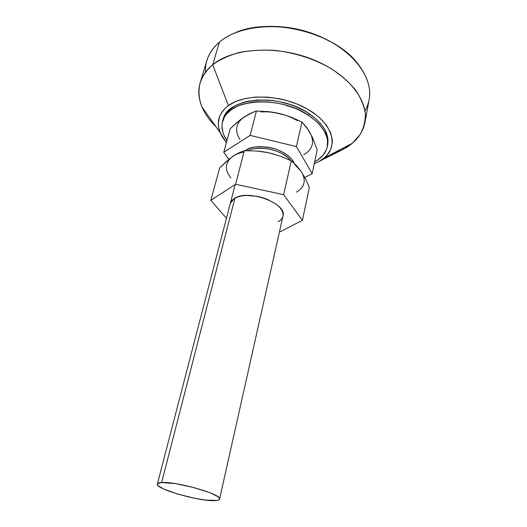 <?xml version="1.0" encoding="UTF-8"?>
<svg xmlns="http://www.w3.org/2000/svg" width="527" height="527" viewBox="0 0 527 527"><rect width="100%" height="100%" fill="white"/><g stroke="black" fill="none" stroke-linecap="round" stroke-linejoin="round"><path stroke-width="0.79" d="M246.965 150.669L246.359 149.905C249.726 147.053 257.044 146.163 268.329 147.244C279.784 148.97 291.912 156.572 294.138 163.199L291.655 159.114L288.625 156.078L284.764 153.291L280.206 150.867L275.147 148.917L269.798 147.514L259.113 146.585L254.231 147.092L249.923 148.219L246.359 149.905L246.965 150.669M290.805 160.597C285.232 154.345 277.268 150.353 266.906 148.621C257.841 147.83 251.61 148.509 248.217 150.669C259.073 144.582 283.434 150.261 290.805 160.597M161.624 482.548L234.95 198.106L161.624 482.548C176.005 481.131 222.684 494.563 219.575 499.089C219.298 500.051 217.526 500.571 214.258 500.643C198.593 501.361 155.083 488.786 157.369 484.036C157.599 483.206 159.016 482.712 161.624 482.548L157.619 483.608L157.402 484.609L158.363 485.868L163.574 488.944L177.652 494.062L195.056 498.371L205.873 500.116L217.131 500.406L218.936 499.84L219.594 498.95L219.048 497.765L217.302 496.335L210.431 492.943L193.883 487.567L175.339 483.621L161.624 482.548M247.011 115.393L240.398 119.688L230.187 128.72L223.751 152.277L250.127 135.386L256.425 111.019L250.127 135.386L296.418 146.578L301.958 122.027L296.418 146.578L312.175 173.653L304.797 177.494L312.175 173.653L296.418 146.578L250.127 135.386L223.751 152.277L228.804 159.398L223.751 152.277L230.187 128.72L236.985 122.462L243.764 117.244L253.375 112.099L256.425 111.019L268.203 111.638L274.06 112.442L285.614 115.235L291.181 117.192L301.958 122.027L308.394 129.991L312.261 137.053L317.221 149.76L312.175 173.653L317.221 149.76L312.261 137.053L308.341 130.215M245.22 150.689L246.359 149.905M297.327 120.696C292.129 117.567 286.313 115.215 279.89 113.634L268.203 111.638L256.425 111.019L250.239 113.47L243.757 117.244C235.76 123.338 234.489 130.722 239.937 139.398M284.975 115.084L279.89 113.634C273.46 112.106 267.215 111.54 261.168 111.948M274.705 112.6L285.614 115.235L291.181 117.192L301.958 122.027L306.325 127.014L310.383 133.351C314.724 142.422 312.491 149.576 303.684 154.806M311.78 136.5L310.383 133.351M327.313 146.618L327.675 144.859C329.5 134.056 323.295 123.641 309.053 113.615L308.651 115.42C322.913 125.439 329.138 135.834 327.313 146.618C325.87 152.962 321.661 158.014 314.685 161.769L317.853 159.846L322.926 155.353L326.259 150.024L327.208 147.105L327.583 140.874L326.99 137.619L324.224 131.006L319.395 124.464L316.253 121.309L308.651 115.42L299.56 110.321L294.567 108.14L283.987 104.649L278.513 103.384L267.512 101.882L256.866 101.797L251.827 102.284L242.585 104.274L238.474 105.743L231.478 109.544L226.314 114.313L224.469 116.994L222.302 122.798L221.986 125.861L222.842 132.145L224.001 135.307L226.959 140.544C222.473 134.016 221.037 127.6 222.651 121.296C226.419 99.247 278.75 94.445 308.651 115.42L309.053 113.615L304.678 110.947L294.988 106.329L289.784 104.432L278.954 101.579L273.447 100.657L267.966 100.084L257.334 100.005L247.525 101.329L243.059 102.495L235.246 105.743L231.966 107.785L226.801 112.567L224.957 115.255L223.125 119.609M327.669 144.879L327.946 139.108L327.353 135.847L324.592 129.214L322.438 125.913L316.641 119.51L309.053 113.615C279.198 92.62 226.92 97.469 223.138 119.57L222.664 121.263M205.471 72.239C204.937 60.816 209.601 50.77 219.443 42.107C213.152 47.496 208.975 53.616 206.907 60.467L200.207 82.587C202.223 75.914 206.386 69.972 212.697 64.755C199.002 76.955 195.438 91.033 202.006 106.981C205.003 113.984 209.66 120.571 215.998 126.763C201.696 112.653 196.433 97.93 200.207 82.587M343.005 149.477L352.22 143.324L359.954 134.767C363.643 128.278 365.448 121.203 365.369 113.542C364.111 105.677 360.791 97.758 355.409 89.794C348.867 81.981 340.561 74.794 330.501 68.227C313.94 58.886 295.7 52.97 275.792 50.487C262.933 49.657 250.852 50.309 239.548 52.443C228.988 55.375 220.036 59.479 212.697 64.755L219.443 42.107L212.697 64.755L228.422 105.558L225.385 108.042L220.905 113.68L219.482 116.763L218.29 123.298L218.514 126.684L220.53 133.522L222.289 136.915L226.399 142.593L220.161 132.659C216.03 122.086 218.784 113.055 228.422 105.558L212.697 64.755C232.545 48.141 275.654 44.9 311.786 59.096C347.998 73.187 369.308 100.94 364.974 122.448C362.517 133.977 355.198 142.982 343.005 149.477L314.25 163.844L343.005 149.477L330.732 154.523L343.005 149.477L343.301 147.975M269.343 26.383L286.075 27.22L302.953 30.48L319.131 36.02L332.194 42.562C311.609 30.915 289.507 25.566 265.878 26.521M364.974 122.448L369.124 99.708C373.551 77.627 352.754 49.459 317.201 35.408C281.734 21.245 239.225 24.947 219.443 42.107C223.613 38.59 228.593 35.599 234.39 33.135C269.567 16.68 333.407 32.127 357.174 62.838C370.606 80.183 373.221 96.184 365.027 110.835M228.422 105.558C244.884 93.239 282.274 94.511 307.425 109.043C332.761 123.423 338.894 145.847 324.336 157.856L318.222 161.987L324.573 157.652L327.109 155.109L330.752 149.365L332.32 142.896L332.273 139.464L330.475 132.363L326.404 125.182L320.166 118.232L316.292 114.939L307.221 108.924L296.714 103.898L285.245 100.11L279.31 98.74L267.387 97.126L255.852 97.054L245.22 98.516L235.958 101.401L228.422 105.558M283.118 215.207L282.801 212.467L281.464 209.601L279.126 206.742L275.878 203.989L267.176 199.278L262.071 197.52L256.735 196.261L246.293 195.451L241.616 195.925L237.558 196.96L234.278 198.495C247.67 188.771 287.558 203.462 282.973 216.156C282.426 218.441 280.812 220.312 278.131 221.755M278.144 221.709C280.825 220.266 282.439 218.395 282.986 216.103L282.986 216.096C282.439 218.389 280.825 220.26 278.144 221.709M263.184 151.783L268.513 152.725L256.458 150.992L244.311 150.709L235.595 184.246L210.833 200.313L219.654 167.994L210.833 200.313L226.445 218.257L210.833 200.313L235.595 184.246L283.618 194.68L302.419 220.319L279.389 232.163L302.419 220.319L309.362 187.434L305.515 178.884L302.9 174.45M230.312 203.369L234.278 198.495L231.893 200.477L230.49 202.816M229.996 158.693L226.09 161.743L219.654 167.994L229.311 158.989L235.556 154.576L232.479 156.585C225.029 162.527 224.456 169.635 230.754 177.909M298.829 168.423L301.194 171.42L296.411 165.419L291.299 160.834L280.173 156.097L268.513 152.725L273.783 154.062M296.418 192.164C304.837 187.052 306.431 180.135 301.194 171.42L296.411 165.419L291.299 160.834L280.173 156.097L268.513 152.725L262.499 151.651L256.458 150.992L244.311 150.709L241.471 151.677L244.311 150.709L235.595 184.246L283.618 194.68L291.299 160.834L283.618 194.68L302.419 220.319L309.362 187.434L305.515 178.884L301.194 171.42L294.797 164.615M241.471 151.677L235.556 154.576L241.471 151.677M243.349 152.171C238.942 153.113 235.319 154.589 232.479 156.585M235.22 184.49L157.375 484.01M282.973 216.156L219.575 499.076M202.006 106.981L220.161 132.659M352.22 143.324L324.336 157.856"/></g></svg>
